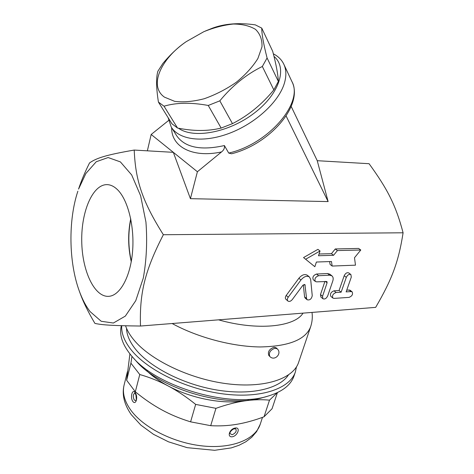 <?xml version="1.0" encoding="UTF-8"?>
<svg xmlns="http://www.w3.org/2000/svg" width="474" height="474" viewBox="0 0 474 474"><rect width="100%" height="100%" fill="white"/><g stroke="black" fill="none" stroke-linecap="round" stroke-linejoin="round"><path stroke-width="0.71" d="M77.866 191.212C68.167 220.238 68.724 262.051 79.188 290.74C82.203 299.1 85.847 306.068 90.131 311.631L101.223 321.277L113.363 323.031L125.337 316.105L135.771 300.658L143.308 278.013C146.531 260.036 147.402 241.379 145.933 222.039L140.612 195.738L131.689 174.953L120.39 161.901L108.131 157.54L96.252 161.735L85.883 173.472L78.56 189.096C81.125 181.222 84.775 172.512 89.521 162.949C96.423 158.008 106.395 154.862 134.219 150.062C135.475 180.321 142.082 200.899 163.352 234.725C144.647 271.11 139.492 293.329 140.482 326.035L375.669 307.365C391.968 279.358 398.521 262.128 403.09 232.793C395.849 205.372 387.744 189.422 369.08 163.708L317.242 160.698L328.126 201.586L190.418 198.671L173.324 152.332L197.397 171.742L190.418 198.671M134.219 150.062L173.324 152.332L151.17 134.48L168.566 120.503M163.352 234.725L403.09 232.793M171.677 127.773C171.238 146.644 192.272 158.257 221.53 151.941C223.864 150.092 224.818 147.965 224.386 145.554C200.84 150.779 184.931 147.509 176.666 135.748L171.262 127.109C179.142 139.943 203.228 143.189 229.262 133.348C255.279 123.59 278.718 102.07 284.335 83.388C286.527 76.047 286.349 69.654 283.808 64.203C281.669 59.754 278.179 56.293 273.344 53.835M197.397 171.742L221.53 151.941M228.735 153.078C268.805 143.948 304.03 102.384 291.818 81.368C304.13 104.529 270.376 143.983 231.59 153.777L228.735 153.078L224.386 145.554M168.116 117.659L171.262 127.109M273.99 56.418C287.748 67.776 279.565 94.024 254.005 113.298C228.622 132.702 193.386 139.066 178.449 128.199M158.429 102.088L171.932 123.791L177.531 128.027C193.481 131.274 208.021 131.292 221.145 128.069L232.473 123.643C248.151 115.65 261.938 104.398 273.83 89.894L278.368 81.439C278.007 74.335 276.111 64.274 272.68 51.263L261.749 28.102C261.737 34.027 263.514 43.981 267.081 57.97L262.347 66.473C246.456 74.258 232.284 85.717 219.823 100.843L208.252 105.459C190.945 102.307 176.204 102.55 164.028 106.206L158.429 102.088C156.201 88.051 156.017 77.772 157.866 71.26L162.92 63.398C170.243 54.652 177.714 47.607 185.34 42.269M205.361 31.023L212.358 28.209C224.457 23.664 238.766 22.551 255.296 24.861L261.749 28.102M164.496 97.158L174.669 101.347C183.355 102.449 193.202 101.578 204.217 98.74C215.439 94.776 226.116 89.302 236.236 82.316C245.514 74.732 252.731 66.798 257.886 58.509L261.986 46.831C262.276 39.686 260.119 33.867 255.522 29.376C249.697 25.857 242.315 24.073 233.356 24.038C223.847 25.015 213.993 27.569 203.802 31.705L186.181 41.676C160.443 59.114 148.617 86.286 164.496 97.158M278.368 81.439L267.081 57.97M273.83 89.894L262.347 66.473M232.473 123.643L219.823 100.843M221.145 128.069L208.252 105.459M177.531 128.027L164.028 106.206M147.361 150.827L151.17 134.48M317.242 160.698L291.202 106.472M328.126 201.586L286.118 116.017M125.545 325.786C127.05 330.2 129.669 334.721 133.395 339.337C149.612 359.689 189.298 378.969 226.951 383.744C264.652 388.603 293.412 378.685 298.62 362.343L310.654 326.74C305.677 339.657 288.844 346.393 260.143 346.95C232.384 346.695 197.64 337.47 172.145 323.523M140.482 326.035C112.267 325.685 102.088 324.992 94.918 323.404C88.034 311.827 82.956 301.399 79.685 292.12L79.519 291.652M126.522 328.31C126.694 334.851 129.651 341.76 135.392 349.036C149.891 367.332 183.728 384.657 217.406 390.108C251.107 395.6 279.476 388.716 288.382 375.029M296.463 366.876L295.409 371.847C290.1 388.479 261.364 398.705 223.835 394.001C186.347 389.373 146.928 370.04 130.877 349.474C124.295 341.019 121.237 333.092 121.705 325.685M295.409 371.847L294.04 375.894C290.882 385.155 282.066 391.933 267.585 396.24C230.394 408.215 157.907 387.294 132.821 357.337C122.861 345.979 119.01 335.545 121.273 326.023L121.362 325.674M135.848 360.696L136.097 360.975C159.857 389.273 227.686 408.849 262.874 397.562L263.23 397.461M248.785 400.139L244.353 400.939C222.43 404.441 191.229 398.415 168.24 385.99C159.584 381.351 152.391 376.238 146.65 370.656M277.284 392.673L269.51 400.145C261.304 399.392 252.92 399.659 244.353 400.939C235.803 402.207 226.335 404.672 215.948 408.333L195.661 404.393C186.329 396.874 177.187 390.736 168.24 385.99C159.282 381.22 149.79 377.393 139.759 374.519L130.913 363.161L131.973 356.389M269.51 400.145L264.03 416.8L272.052 408.748L277.409 392.614M215.948 408.333L210.705 425.682C219.735 426.197 228.486 425.729 236.976 424.271C245.479 422.832 254.497 420.343 264.03 416.8M139.759 374.519L135.327 391.791C144.126 399.019 152.924 405.027 161.729 409.826C170.516 414.637 180.138 418.643 190.595 421.842L210.705 425.682M195.661 404.393L190.595 421.842M129.9 353.9L126.641 380.243L135.327 391.791M130.913 363.161L126.641 380.243M135.09 392.656C132.293 388.425 129.977 397.538 132.839 401.442C135.997 405.714 138.384 396.513 135.09 392.656M232.444 436.75C237.948 435.642 240.733 426.92 235.199 428.022C229.416 428.851 226.655 437.668 232.444 436.75M134.912 393.147L135.896 394.795C136.417 399.381 136.382 401.306 135.789 400.577L134.189 400.015C132.839 396.471 133.064 394.184 134.877 393.142M232.236 434.747L229.997 433.591C229.452 433.574 230.358 430.659 233.7 428.952L235.602 428.739C236.982 430.949 235.856 432.952 232.236 434.747M319.043 254.005L331.439 253.673L335.272 248.957L358.628 248.429L360.785 250.011L337.411 250.574L333.56 255.308L318.475 255.735L320.039 250.995L305.629 259.254L314.849 266.72L316.395 262.027L331.468 261.512L332.167 266.056L355.482 265.167L354.499 257.732L360.785 250.011M332.167 266.056L330.064 264.403L329.626 261.577M314.849 266.72L303.544 257.572L317.924 249.348L320.039 250.995M315.37 281.479L313.314 279.773C312.218 277.195 313.302 275.281 316.561 274.031L327.587 273.534L329.886 274.215L331.972 275.886L329.673 275.204L318.635 275.72C315.37 276.982 314.28 278.902 315.37 281.479L316.596 281.846L326.9 281.515L327.101 282.782L322.533 296.28L322.901 298.727C324.749 299.485 326.343 298.555 327.688 295.942L332.784 281.005C333.5 278.724 333.228 277.017 331.972 275.886M322.901 298.727L320.862 297.008L320.489 294.567L324.927 281.414M346.772 290.047L350.09 290.218L352.164 291.877L351.08 291.569L346.133 291.883L351.293 277.13L350.908 274.576C349.125 273.901 347.584 274.831 346.287 277.373L341.138 292.191L336.096 292.511C332.967 293.762 331.901 295.616 332.896 298.069L334.063 298.401L349.03 297.382C352.111 296.12 353.16 294.283 352.164 291.877M332.896 298.069L330.852 296.368C329.845 293.916 330.911 292.067 334.034 290.823L339.07 290.515L344.189 275.726C345.481 273.19 347.021 272.26 348.805 272.941L350.908 274.576M287.914 301.037L285.911 299.254C285.07 298.3 285.17 297.026 286.219 295.438L298.893 278.262C301.914 274.76 304.752 273.782 307.407 275.311L309.469 277.017C306.814 275.489 303.97 276.478 300.937 279.986L288.222 297.21C287.173 298.804 287.066 300.078 287.914 301.037C289.264 301.855 290.728 301.369 292.292 299.568L302.791 285.36L304.93 284.619L306.595 298.62L307.146 299.769C309.806 300.421 311.507 299.053 312.242 295.663L310.677 279.5L309.469 277.017M307.146 299.769L305.126 298.022L304.575 296.872L303.319 284.821M335.272 248.957L337.411 250.574M331.439 253.673L333.56 255.308M303.544 257.572L305.629 259.254M339.07 290.515L341.138 292.191M117.345 189.541C127.873 199.554 134.675 226.299 132.566 251.469C130.516 276.674 120.118 295.456 108.99 296.315C94.433 297.636 82.002 270.666 81.735 240.922C81.214 211.179 92.922 183.811 107.509 184.647C110.886 184.86 114.163 186.489 117.345 189.541M130.723 218.745C127.814 233.095 127.986 247.41 131.251 261.689M131.334 261.227C128.187 247.256 128.016 233.249 130.812 219.201M277.278 348.858L276.289 347.892L274.037 347.229C269.25 349.089 267.52 351.85 268.847 355.518L269.825 356.495C274.541 361.585 282.403 353.515 277.278 348.858L275.027 348.2C270.233 350.061 268.503 352.828 269.825 356.495M262.495 417.357L260.226 424.271C255.504 439.256 232.414 448.967 203.115 446.004C173.851 443.107 143.284 427.589 130.658 409.945C124.389 401.051 122.203 392.733 124.111 384.983L127.447 371.598M218.55 319.837C257.453 330.947 294.692 326.953 303.022 313.13M327.587 273.534L329.673 275.204M316.561 274.031L318.635 275.72M320.489 294.567L322.533 296.28M325.389 281.39L327.101 282.782M349.006 289.91L351.08 291.569M334.034 290.823L336.096 292.511M344.189 275.726L346.287 277.373M286.219 295.438L288.222 297.21M304.278 284.43L305.226 285.224M304.575 296.872L306.595 298.62M298.893 278.262L300.937 279.986M291.818 81.368L283.808 64.203M79.188 290.74L79.685 292.12M262.874 397.562L267.585 396.24M136.097 360.975L132.821 357.337M260.226 424.271L256.6 431.624L251.718 437.289L245.888 441.738L239.038 445.276L231.3 447.889L214.639 450.3L187.147 447.663L168.477 441.815L153.523 434.338L140.902 425.148L131.304 414.691C124.164 404.423 121.765 394.522 124.111 384.983M312.016 312.419C312.662 317.224 312.206 321.994 310.654 326.74"/></g></svg>
